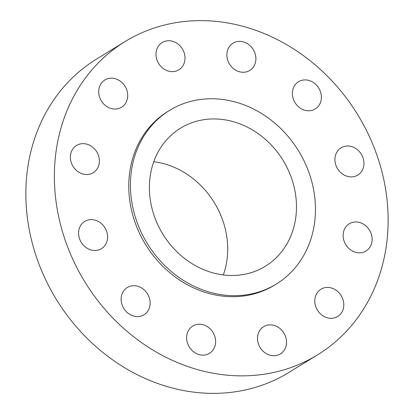 <?xml version="1.0" encoding="UTF-8"?>
<svg xmlns="http://www.w3.org/2000/svg" width="414" height="414" viewBox="0 0 414 414"><rect width="100%" height="100%" fill="white"/><g stroke="black" fill="none" stroke-linecap="round" stroke-linejoin="round"><path stroke-width="0.62" d="M196.107 324.633A15.986 13.916 58.4 0 0 192.764 326.051A15.986 13.916 58.4 0 0 188.282 345.121A15.986 13.916 58.4 0 0 206.151 354.715A15.986 13.916 58.4 0 0 209.494 353.297A15.986 13.916 58.4 0 0 213.971 334.227A15.986 13.916 58.4 0 0 196.107 324.633M377.822 157.77A183.852 160.016 58.4 0 0 125.049 41.576A183.852 160.016 58.4 0 0 64.693 238.723A183.852 160.016 58.4 0 0 317.46 354.917A183.852 160.016 58.4 0 0 377.822 157.77M169.6 110.367L167.924 111.397A101.916 88.705 58.4 0 0 134.467 220.683A101.916 88.705 58.4 0 0 274.585 285.096L276.262 284.066A101.916 88.705 58.4 0 0 309.724 174.78A101.916 88.705 58.4 0 0 169.6 110.367A101.916 88.705 58.4 0 0 136.144 219.653A101.916 88.705 58.4 0 0 276.262 284.066M260.856 329.037A15.986 13.916 58.4 0 0 261.353 349.307A15.986 13.916 58.4 0 0 280.381 353.929A15.986 13.916 58.4 0 0 283.171 351.569A15.986 13.916 58.4 0 0 282.674 331.303A15.986 13.916 58.4 0 0 263.651 326.682A15.986 13.916 58.4 0 0 260.856 329.037M314.997 298.401A15.986 13.916 58.4 0 0 321.554 314.816A15.986 13.916 58.4 0 0 337.669 316.498A15.986 13.916 58.4 0 0 343.604 307.343A15.986 13.916 58.4 0 0 337.048 290.928A15.986 13.916 58.4 0 0 320.933 289.251A15.986 13.916 58.4 0 0 314.997 298.401M344.024 240.927A15.986 13.916 58.4 0 0 366.002 251.029A15.986 13.916 58.4 0 0 371.249 233.889A15.986 13.916 58.4 0 0 349.271 223.783A15.986 13.916 58.4 0 0 344.024 240.927M340.153 172.017A15.986 13.916 58.4 0 0 357.794 175.07A15.986 13.916 58.4 0 0 358.705 150.877A15.986 13.916 58.4 0 0 341.064 147.824A15.986 13.916 58.4 0 0 340.153 172.017M304.419 110.134A15.986 13.916 58.4 0 0 315.245 108.97A15.986 13.916 58.4 0 0 321.031 93.828A15.986 13.916 58.4 0 0 309.336 80.564A15.986 13.916 58.4 0 0 298.51 81.724A15.986 13.916 58.4 0 0 292.724 96.866A15.986 13.916 58.4 0 0 304.419 110.134M246.408 71.86A15.986 13.916 58.4 0 0 249.751 70.442A15.986 13.916 58.4 0 0 254.227 51.372A15.986 13.916 58.4 0 0 236.358 41.778A15.986 13.916 58.4 0 0 233.02 43.196A15.986 13.916 58.4 0 0 228.538 62.266A15.986 13.916 58.4 0 0 246.408 71.86M181.653 67.451A15.986 13.916 58.4 0 0 181.156 47.186A15.986 13.916 58.4 0 0 162.133 42.564A15.986 13.916 58.4 0 0 159.338 44.919A15.986 13.916 58.4 0 0 159.835 65.189A15.986 13.916 58.4 0 0 178.864 69.811A15.986 13.916 58.4 0 0 181.653 67.451M127.512 98.092A15.986 13.916 58.4 0 0 120.96 81.672A15.986 13.916 58.4 0 0 104.845 79.995A15.986 13.916 58.4 0 0 98.91 89.145A15.986 13.916 58.4 0 0 105.461 105.565A15.986 13.916 58.4 0 0 121.576 107.242A15.986 13.916 58.4 0 0 127.512 98.092M98.491 155.566A15.986 13.916 58.4 0 0 76.507 145.464A15.986 13.916 58.4 0 0 71.26 162.604A15.986 13.916 58.4 0 0 93.238 172.71A15.986 13.916 58.4 0 0 98.491 155.566M102.361 224.476A15.986 13.916 58.4 0 0 84.715 221.423A15.986 13.916 58.4 0 0 83.804 245.616A15.986 13.916 58.4 0 0 101.446 248.669A15.986 13.916 58.4 0 0 102.361 224.476M138.09 286.359A15.986 13.916 58.4 0 0 127.269 287.523A15.986 13.916 58.4 0 0 121.478 302.665A15.986 13.916 58.4 0 0 133.179 315.929A15.986 13.916 58.4 0 0 144 314.769A15.986 13.916 58.4 0 0 149.79 299.622A15.986 13.916 58.4 0 0 138.09 286.359M125.049 41.576L96.54 59.083A183.852 160.016 58.4 0 0 36.178 256.23A183.852 160.016 58.4 0 0 288.951 372.424L317.46 354.917M153.936 215.052A81.02 70.52 58.4 0 0 265.333 266.259A81.02 70.52 58.4 0 0 291.932 179.381A81.02 70.52 58.4 0 0 180.535 128.174A81.02 70.52 58.4 0 0 153.936 215.052M223.322 274.953A81.02 70.52 58.4 0 0 223.167 221.604A81.02 70.52 58.4 0 0 153.78 161.703"/></g></svg>
